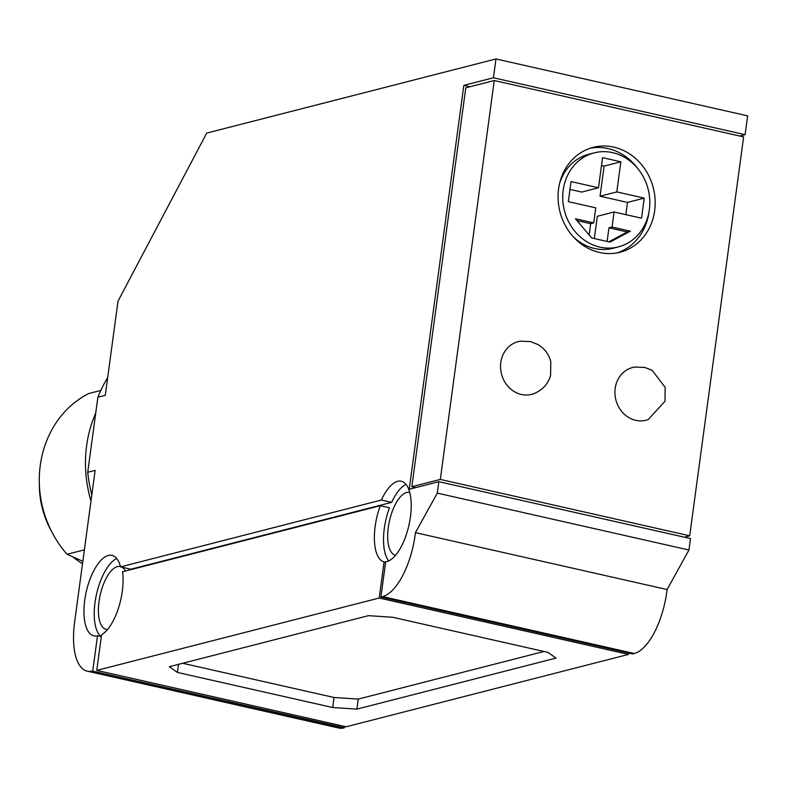 <?xml version="1.0" encoding="UTF-8"?>
<svg xmlns="http://www.w3.org/2000/svg" width="787" height="787" viewBox="0 0 787 787"><rect width="100%" height="100%" fill="white"/><g stroke="black" fill="none" stroke-linecap="round" stroke-linejoin="round"><path stroke-width="1.18" d="M344.608 726.431L344.431 727.768L92.197 671.016A56.713 23.541 102.7 0 1 87.15 671.144A56.713 23.541 102.7 0 1 74.598 622.242L95.129 470.38L87.731 472.279A146.953 130.78 -104.4 0 0 91.794 495.043M391.68 502.362L381.39 500.03L120.559 566.876L130.849 569.208L391.68 502.362A41.249 17.117 102.7 0 1 406.023 484.369M107.681 377.563A146.953 130.78 -104.4 0 0 97.883 397.189L105.281 395.29L118.02 301.126L206.706 133.092L495.987 58.956L493.439 77.775L745.102 134.675L739.75 136.043M344.431 727.768L343.86 727.916A56.713 23.541 102.7 0 1 338.813 728.044L87.15 671.144M469.996 86.757L463.828 85.36L493.439 77.775M688.95 550.015L437.287 493.115L415.428 532.642L667.091 589.532L688.95 550.015L690.494 538.574L438.831 481.683L409.22 489.268L463.828 85.36M120.47 566.532A32.228 13.369 -77.3 0 0 120.342 566.502A32.228 13.369 -77.3 0 0 102.644 586.453A32.228 13.369 -77.3 0 0 100.303 623.058A32.228 13.369 -77.3 0 0 106.127 629.364A32.228 13.369 -77.3 0 0 107.524 629.502M125.369 571.037A32.228 13.369 -77.3 0 0 122.093 567.22M92.758 670.868L97.509 635.748L101.326 636.604M100.825 390.431L88.783 393.52A101.631 90.446 -104.4 0 0 67.052 554.284L82.842 561.288M495.987 58.956L747.65 115.856L745.102 134.675M667.091 589.532A56.713 23.541 102.7 0 1 634.283 653.485L632.571 653.928L380.908 597.028L385.669 561.829A41.249 17.117 102.7 0 0 409.545 522.293A41.249 17.117 102.7 0 0 401.321 481.241A41.249 17.117 102.7 0 0 381.39 500.03M415.428 532.642A56.713 23.541 102.7 0 1 382.62 596.595L380.908 597.028M388.719 560.915A41.249 17.117 102.7 0 1 389.447 507.782L380.298 505.707L122.575 571.756A41.249 17.117 102.7 0 1 101.572 634.784L96.752 670.396L346.132 726.775L628.577 654.4L628.764 653.062M100.864 636.506A41.249 17.117 102.7 0 1 96.083 596.261A41.249 17.117 102.7 0 1 116.742 558.495M409.752 492.396A32.228 13.369 -77.3 0 0 409.624 492.367A32.228 13.369 -77.3 0 0 389.476 520.856A32.228 13.369 -77.3 0 0 395.408 555.238A32.228 13.369 -77.3 0 0 395.536 555.268M97.509 635.748A41.249 17.117 102.7 0 1 93.84 635.837A41.249 17.117 102.7 0 1 86.245 591.834A41.249 17.117 102.7 0 1 112.039 555.376A41.249 17.117 102.7 0 1 120.559 566.876M90.987 501.034A119.88 106.688 -104.4 0 1 95.748 412.949M82.517 563.699A85.596 76.172 -104.4 0 1 73.211 557.186M51.381 531.058A85.596 76.172 -104.4 0 1 39.35 484.113M544.014 651.479L358.252 699.082L334.022 697.489L182.682 663.274M97.883 397.189L87.731 472.279M438.831 481.683L437.287 493.115M84.386 549.847L67.052 554.284M96.752 670.396L379.206 598.022L384.086 561.928L385.61 562.272M384.086 561.928A41.249 17.117 102.7 0 1 380.298 505.707M628.577 654.4L379.206 598.022M356.895 709.117L556.045 658.089L547.919 652.364L392.674 617.264L368.434 615.67L169.294 666.707L177.419 672.432L332.665 707.523L356.895 709.117L358.252 699.082M334.022 697.489L332.665 707.523M178.511 664.346L177.419 672.432M617.185 252.873A54.136 48.184 75.6 0 0 648.97 212.116A54.136 48.184 75.6 0 0 649.009 211.87M637.982 168.831A54.136 48.184 75.6 0 0 590.358 148.182M594.234 152.865A48.548 43.206 75.6 0 0 564.427 210.611A48.548 43.206 75.6 0 0 618.326 246.911A48.548 43.206 75.6 0 0 649.364 209.627A48.548 43.206 75.6 0 0 594.234 152.865L588.873 154.232A48.548 43.206 75.6 0 0 559.518 183.765M573.034 236.513A48.548 43.206 75.6 0 0 612.975 248.279L618.326 246.911M494.246 80.54L440.317 479.431L411.847 486.73L465.776 87.839L494.246 80.54L743.626 136.918L689.687 535.809L684.336 537.187M415.723 487.606L411.847 486.73M440.317 479.431L689.687 535.809M634.784 367.057L644.809 367.45L652.128 370.284L665.163 387.391L664.995 401.262L648.232 419.54A27.211 24.22 -104.4 0 1 635.748 420.337A27.211 24.22 -104.4 0 1 614.922 392.88A27.211 24.22 -104.4 0 1 634.794 367.057M654.666 210.66A54.136 48.184 75.6 0 0 593.182 147.356A54.136 48.184 75.6 0 0 559.951 211.762A54.136 48.184 75.6 0 0 620.058 252.243A54.136 48.184 75.6 0 0 654.666 210.66M521.358 394.474A27.211 24.22 -104.4 0 1 500.532 367.017A27.211 24.22 -104.4 0 1 520.404 341.194L530.418 341.588L537.728 344.421C544.456 348.395 548.805 354.101 550.772 361.528L550.605 375.409C548.116 383.977 542.528 390.077 533.842 393.687A27.211 24.22 -104.4 0 1 521.358 394.474M598.484 187.778L602.557 157.675L620.854 161.817L616.792 191.92L644.238 198.127L641.533 218.196L614.076 211.988L612.04 227.04L630.348 231.181L610.004 242.091L591.706 237.959L575.435 218.766L593.732 222.908L595.769 207.857L568.322 201.649L571.028 181.571L598.484 187.778L581.741 192.077L569.975 189.411M594.323 238.55L597.333 216.277L614.076 211.988M625.842 214.654L627.505 202.416L600.048 196.209L604.121 166.106L601.494 165.516M644.238 198.127L627.505 202.416M612.04 227.04L608.961 227.827L607.121 241.442M589.138 234.939L590.663 223.695L593.732 222.908M620.854 161.817L604.121 166.106M616.792 191.92L600.048 196.209M590.663 223.695L576.989 220.606M630.348 231.181L627.269 231.968L608.961 227.827M608.872 241.835L627.269 231.968M92.197 671.016L343.86 727.916M382.62 596.595L634.283 653.485"/></g></svg>
